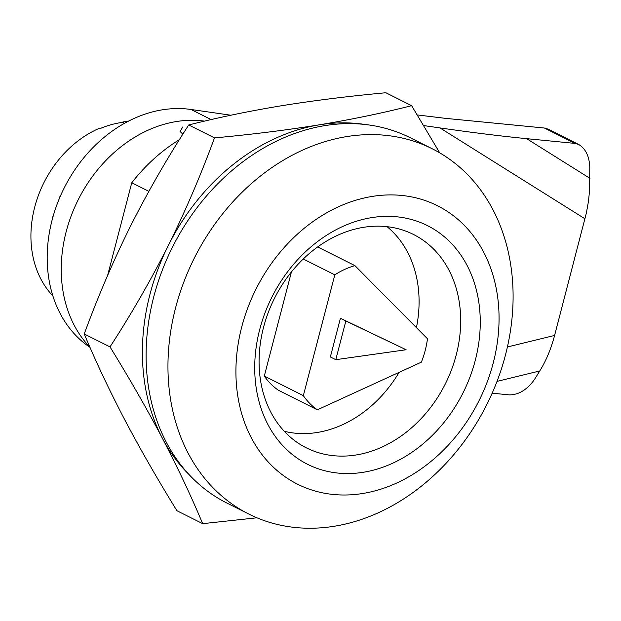 <?xml version="1.0" encoding="UTF-8"?>
<svg xmlns="http://www.w3.org/2000/svg" width="621" height="621" viewBox="0 0 621 621"><rect width="100%" height="100%" fill="white"/><g stroke="black" fill="none" stroke-linecap="round" stroke-linejoin="round"><path stroke-width="0.93" d="M89.96 347.255A131.528 105.259 -63.3 0 1 78.502 199.186A131.528 105.259 -63.3 0 1 204.534 121.126M182.791 126.956L180.098 131.489L182.838 134.214M248.811 514.064L226.96 503.095A204.371 163.556 -63.3 0 1 161.825 271.447A204.371 163.556 -63.3 0 1 369.573 125.062A204.371 163.556 -63.3 0 1 410.396 137.815L432.239 148.784A204.371 163.556 -63.3 0 1 486.685 404.822A204.371 163.556 -63.3 0 1 248.811 514.064A204.371 163.556 -63.3 0 1 183.669 282.415A204.371 163.556 -63.3 0 1 391.416 136.03A204.371 163.556 -63.3 0 1 432.239 148.784M406.274 195.995A155.809 124.689 -63.3 0 1 456.932 435.142A155.809 124.689 -63.3 0 1 239.209 403.735A155.809 124.689 -63.3 0 1 406.274 195.995M400.731 217.272A133.554 106.882 -63.3 0 1 444.147 422.264A133.554 106.882 -63.3 0 1 257.536 395.336A133.554 106.882 -63.3 0 1 400.731 217.272M389.615 227.007A119.387 95.541 -63.3 0 1 413.454 234.459A119.387 95.541 -63.3 0 1 445.265 384.019A119.387 95.541 -63.3 0 1 306.308 447.834A119.387 95.541 -63.3 0 1 268.256 312.518A119.387 95.541 -63.3 0 1 389.615 227.007M148.854 191.346L131.761 182.76A161.879 129.548 -63.3 0 1 179.399 139.671M107.635 275.375L131.761 182.76M335.775 359.683L330.356 356.959L340.432 318.27L345.858 320.987L335.775 359.683L406.111 349.755L345.858 320.987M340.432 318.27L406.111 349.755M387.054 226.681A116.352 93.111 -63.3 0 1 416.435 327.647M399.124 372.344A116.352 93.111 -63.3 0 1 284.302 431.308M317.362 409.813L278.332 390.205A80.94 64.778 -63.3 0 1 264.298 376.062L303.335 395.662L334.804 274.847A80.94 64.778 -63.3 0 1 354.917 265.633L427.473 338.779A80.94 64.778 -63.3 0 1 421.387 362.144L317.362 409.813A80.94 64.778 -63.3 0 1 303.335 395.662M291.428 271.928L264.298 376.062M303.234 258.996L334.804 274.847M317.665 246.925L354.917 265.633M127.771 121.506A101.176 80.971 116.7 0 0 122.95 121.902A201.856 98.265 -105.3 0 0 122.818 122.329M52.731 217.723L52.42 217.303L53.134 216.263M59.6 197.936L59.243 197.393L60.315 196.259M122.95 121.902L123.61 122.236A101.176 80.971 116.7 0 0 111.586 124.573A101.176 80.971 116.7 0 0 99.733 128.749L99.081 128.423A101.176 80.971 116.7 0 0 35.18 205.372A101.176 80.971 116.7 0 0 52.87 295.868M59.725 197.633L59.243 197.393M52.824 217.389L52.42 217.303M439.715 152.851L411.63 105.679C382.753 113.022 351.928 119.418 319.155 124.852A202.353 161.941 -63.3 0 1 365.078 124.487M214.47 137.901C201.01 174.718 185.632 210.573 168.338 245.466C150.802 280.242 131.357 314.047 109.995 346.898L84.254 333.974C95.743 361.445 109.156 389.887 124.487 419.284C140.051 448.804 157.532 479.288 176.931 510.734L202.671 523.658C191.175 496.187 177.761 467.745 162.438 438.341A202.353 161.941 -63.3 0 1 168.338 245.466A202.353 161.941 116.7 0 1 319.155 124.852C286.11 130.177 251.218 134.524 214.47 137.901L188.73 124.976C167.367 157.827 147.914 191.633 130.387 226.409C113.092 261.301 97.714 297.156 84.254 333.974M411.63 105.679L385.889 92.746C349.111 96.131 314.218 100.486 281.204 105.795C248.4 111.244 217.575 117.633 188.73 124.976M189.211 474.708A202.353 161.941 -63.3 0 1 162.438 438.341C146.874 408.828 129.393 378.344 109.995 346.898M256.931 517.798L202.671 523.658M423.701 125.574L439.978 127.926C472.278 132.576 501.163 136.154 526.624 138.662L575.015 143.397L578.749 144.507C585.51 148.598 589.182 156.042 589.779 166.847L589.639 189.871L588.436 201.538L586.348 213.119L554.6 335.449C551.075 348.839 546.131 360.677 539.765 370.954L534.347 379.648C527.175 389.662 518.892 394.746 509.499 394.894L492.166 393.194M90.014 347.38A131.528 105.259 -63.3 0 1 59.779 197.509A131.528 105.259 -63.3 0 1 191.004 109.475L230.865 115.227M417.289 114.939L445.366 118.339L544.423 128.035L548.164 129.152L578.749 144.507M539.765 370.954L497.017 381.387M554.6 335.449L507.396 346.968M439.978 127.926L584.982 218.809M575.015 143.397L544.423 128.035M211.14 119.589L191.004 109.475M526.624 138.662L589.942 178.343"/></g></svg>
